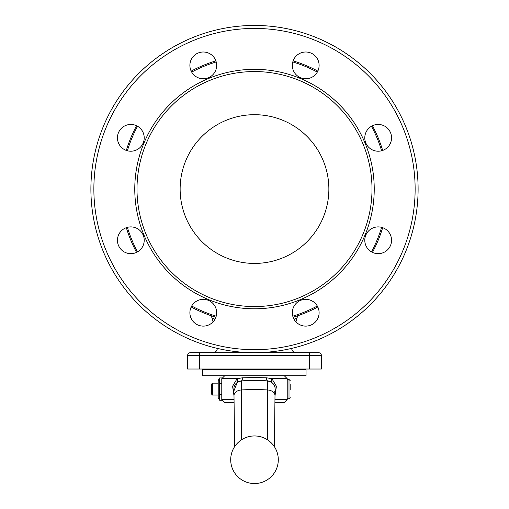 <?xml version="1.0" encoding="UTF-8"?>
<svg xmlns="http://www.w3.org/2000/svg" width="509" height="509" viewBox="0 0 509 509"><rect width="100%" height="100%" fill="white"/><g stroke="black" fill="none" stroke-linecap="round" stroke-linejoin="round"><path stroke-width="0.76" d="M320.562 353.539A2.978 2.978 0 0 1 321.427 355.638A2.978 2.978 0 0 0 318.456 352.667L299.954 352.667M199.471 352.667L199.471 355.638L309.529 355.638L309.529 352.667L190.544 352.667A2.978 2.978 0 0 0 187.573 355.638L187.573 369.025L321.427 369.025L321.427 355.638L309.529 355.638L309.529 369.025M232.193 352.667L212.857 352.667A4.46 4.46 0 0 0 217.311 348.385M291.689 348.385A4.46 4.46 0 0 0 296.143 352.667M213.048 321.873L212.037 318.074L214.995 319.194M294.005 319.194L296.963 318.074A4.46 4.46 0 0 1 299.769 315.033L297.555 315.803M293.12 317.228A133.861 133.861 0 0 0 317.82 306.991A133.861 133.861 0 0 1 293.12 317.228M372.435 252.381A133.861 133.861 0 0 0 382.666 227.676A133.861 133.861 0 0 1 372.435 252.381M382.666 150.441A133.861 133.861 0 0 0 372.435 125.736A133.861 133.861 0 0 1 382.666 150.441A133.861 133.861 0 0 0 372.435 125.736M317.82 71.12A133.861 133.861 0 0 0 293.12 60.889A133.861 133.861 0 0 1 317.82 71.12A133.861 133.861 0 0 0 293.12 60.889M215.88 60.889A133.861 133.861 0 0 0 191.18 71.12A133.861 133.861 0 0 1 215.88 60.889A133.861 133.861 0 0 0 191.18 71.12M136.565 125.736A133.861 133.861 0 0 0 126.334 150.441A133.861 133.861 0 0 1 136.565 125.736A133.861 133.861 0 0 0 126.334 150.441M126.334 227.676A133.861 133.861 0 0 0 136.565 252.381A133.861 133.861 0 0 1 126.334 227.676M191.18 306.991A133.861 133.861 0 0 0 215.88 317.228A133.861 133.861 0 0 1 191.18 306.991M210.86 315.605L209.231 315.033A4.46 4.46 0 0 1 209.256 315.039A4.46 4.46 0 0 1 212.037 318.074M90.895 189.055A163.605 163.605 0 0 1 254.5 25.45A163.605 163.605 0 0 1 418.105 189.055A163.605 163.605 0 0 1 254.5 352.667A163.605 163.605 0 0 1 90.895 189.055M93.866 189.055A160.634 160.634 0 0 1 254.5 28.428A160.634 160.634 0 0 1 415.134 189.055A160.634 160.634 0 0 1 254.5 349.689A160.634 160.634 0 0 1 93.866 189.055M130.832 151.218A13.387 13.387 0 0 1 117.445 137.831A13.387 13.387 0 0 1 130.832 124.444A13.387 13.387 0 0 1 144.212 137.831A13.387 13.387 0 0 1 130.832 151.218M305.724 78.774A13.387 13.387 0 0 1 292.338 65.387A13.387 13.387 0 0 1 305.724 52.001A13.387 13.387 0 0 1 319.111 65.387A13.387 13.387 0 0 1 305.724 78.774M378.168 253.667A13.387 13.387 0 0 1 364.788 240.286A13.387 13.387 0 0 1 378.168 226.899A13.387 13.387 0 0 1 391.555 240.286A13.387 13.387 0 0 1 378.168 253.667M203.276 326.116A13.387 13.387 0 0 1 189.889 312.73A13.387 13.387 0 0 1 203.276 299.343A13.387 13.387 0 0 1 216.662 312.73A13.387 13.387 0 0 1 203.276 326.116M130.832 253.667A13.387 13.387 0 0 1 117.445 240.286A13.387 13.387 0 0 1 130.832 226.899A13.387 13.387 0 0 1 144.212 240.286A13.387 13.387 0 0 1 130.832 253.667M305.724 326.116A13.387 13.387 0 0 1 292.338 312.73A13.387 13.387 0 0 1 305.724 299.343A13.387 13.387 0 0 1 319.111 312.73A13.387 13.387 0 0 1 305.724 326.116M378.168 151.218A13.387 13.387 0 0 1 364.788 137.831A13.387 13.387 0 0 1 378.168 124.444A13.387 13.387 0 0 1 391.555 137.831A13.387 13.387 0 0 1 378.168 151.218M203.276 78.774A13.387 13.387 0 0 1 189.889 65.387A13.387 13.387 0 0 1 203.276 52.001A13.387 13.387 0 0 1 216.662 65.387A13.387 13.387 0 0 1 203.276 78.774M136.997 189.055A117.503 117.503 0 0 1 254.5 71.559A117.503 117.503 0 0 1 372.003 189.055A117.503 117.503 0 0 1 254.5 306.558A117.503 117.503 0 0 1 136.997 189.055M328.865 189.055A74.365 74.365 0 0 1 254.5 263.427A74.365 74.365 0 0 1 180.135 189.055A74.365 74.365 0 0 1 254.5 114.69A74.365 74.365 0 0 1 328.865 189.055M202.442 375.718L306.049 375.718L306.049 369.769L202.442 369.769L202.442 375.718M306.036 369.769L306.036 375.718M234.051 399.514L221.778 399.514L224.755 402.492L234.089 402.492M274.994 395.83L276.419 386.299L271.908 378.69L266.512 377.793L254.5 377.563L242.488 377.793L237.092 378.69L232.581 386.286L234.006 395.83M233.93 390.855L237.283 382.342A4.46 2.042 55.1 0 0 237.092 378.69L221.778 378.69L224.755 375.718M237.283 382.342L241.317 380.891A4.46 1.533 85.1 0 0 242.488 377.793M274.949 399.514L287.222 399.514L287.222 378.69L271.908 378.69A4.46 2.042 -55.1 0 0 271.717 382.342L274.504 385.663L275.172 387.903L275.076 390.836M266.512 377.793A4.46 1.533 -85.1 0 0 267.683 380.891L271.717 382.342M241.387 439.891L241.317 380.891L267.677 380.936A8.201 8.201 0 0 1 275.102 390.009M274.911 402.492L284.245 402.492L287.222 399.514M290.194 389.799L290.194 384.333M211.369 384.34L211.369 393.915L212.507 395.054L212.507 383.156L218.208 383.156M219.672 400.265L219.672 377.939L218.208 380.477L218.208 397.733L219.672 400.265L221.873 400.265M219.672 394.685L221.778 394.685M219.672 383.525L221.778 383.525M219.672 377.939L221.873 377.939M190.544 352.667A2.978 2.978 0 0 0 188.438 353.539M187.573 355.638L199.471 355.638L199.471 369.025M216.21 316.172A132.76 132.76 0 0 1 191.689 306.017M137.538 251.866A132.76 132.76 0 0 1 127.384 227.351M127.384 150.766A132.76 132.76 0 0 1 137.538 126.251M191.689 72.1A132.76 132.76 0 0 1 216.21 61.939M292.79 61.939A132.76 132.76 0 0 1 317.311 72.1M371.462 126.251A132.76 132.76 0 0 1 381.616 150.766M134.77 189.055A119.73 119.73 0 0 0 254.5 308.785A119.73 119.73 0 0 0 374.23 189.055A119.73 119.73 0 0 0 254.5 69.326A119.73 119.73 0 0 0 134.77 189.055M381.616 227.351A132.76 132.76 0 0 1 371.462 251.866M317.311 306.017A132.76 132.76 0 0 1 292.79 316.172M275.057 390.32A8.201 8.201 0 0 1 274.548 392.184M275.108 389.881L274.994 395.728A8.042 5.688 180 0 0 275 395.69A8.042 5.688 180 0 0 267.664 389.97L267.613 439.891M233.905 390.072A8.201 8.201 0 0 1 241.323 380.936A148.564 148.564 0 0 1 267.677 380.936L267.664 389.97A148.405 104.943 0 0 0 241.336 389.97A8.042 5.688 180 0 0 234 395.658A8.042 5.688 180 0 0 234 395.69L234.63 446.654M287.222 379.434L289.004 379.434L289.004 398.77L290.194 397.58M295.952 321.873L296.963 318.074M209.632 315.173L210.147 315.485L209.632 315.173M299.769 315.033L299.311 315.192M276.807 369.769L276.807 369.025M232.193 369.769L232.193 369.025M221.778 399.514L221.778 378.69M254.5 435.952A23.796 23.796 0 0 0 230.704 459.754A23.796 23.796 0 0 0 254.5 483.55A23.796 23.796 0 0 0 278.296 459.754A23.796 23.796 0 0 0 254.5 435.952M287.222 378.69L284.245 375.718M274.37 446.654L275 395.69M234.006 395.658L233.898 389.792M211.369 384.295L212.507 383.156M212.507 395.054L218.208 395.054M289.004 379.434L290.194 380.624M287.222 398.77L289.004 398.77"/></g></svg>

